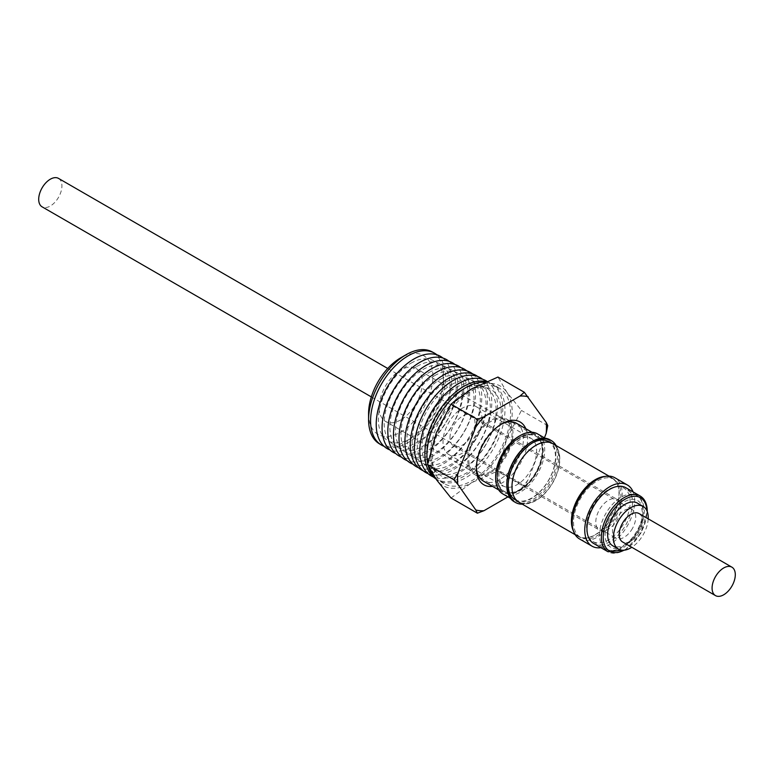 <?xml version="1.0" encoding="UTF-8"?>
<svg xmlns="http://www.w3.org/2000/svg" width="774" height="774" viewBox="0 0 774 774"><rect width="100%" height="100%" fill="white"/><g stroke="black" fill="none" stroke-linecap="round" stroke-linejoin="round"><path stroke-width="0.58" stroke-dasharray="3.87 2.9" d="M58.514 178.397A16.418 9.482 -60 0 1 58.698 197.041A16.418 9.482 -60 0 1 42.096 206.832M632.513 528.332A16.418 9.482 -60 0 1 615.911 538.124A16.418 9.482 -60 0 1 615.736 519.47A16.418 9.482 -60 0 1 632.329 509.679A16.418 9.482 -60 0 1 632.513 528.332M461.468 389.99A48.994 28.29 -60 0 1 496.115 409.988A48.994 28.29 -60 0 1 461.468 470.002A48.994 28.29 -60 0 1 426.822 450.004A48.994 28.29 -60 0 1 461.468 389.99M486.256 381.621A55.089 31.811 -60 0 1 502.771 408.856A55.089 31.811 -60 0 1 463.82 476.329A55.089 31.811 -60 0 1 435.801 478.777M486.943 381.33A54.906 31.695 -60 0 1 494.296 425.584A54.906 31.695 -60 0 1 458.663 473.204A54.906 31.695 -60 0 1 433.372 476.987M456.128 387.445A48.336 27.903 -60 0 1 490.31 407.182A48.336 27.903 -60 0 1 456.128 466.383A48.336 27.903 -60 0 1 421.956 446.646A48.336 27.903 -60 0 1 456.128 387.445M482.637 379.27A54.702 31.579 -60 0 1 488.191 423.707A54.702 31.579 -60 0 1 453.1 469.828A54.702 31.579 -60 0 1 428.128 473.688M451.639 384.601A48.646 28.087 -60 0 1 486.033 404.463A48.646 28.087 -60 0 1 451.639 464.042A48.646 28.087 -60 0 1 417.244 444.179A48.646 28.087 -60 0 1 451.639 384.601M477.693 376.493A54.548 31.492 -60 0 1 484.011 420.669A54.548 31.492 -60 0 1 448.833 467.235A54.548 31.492 -60 0 1 423.252 470.795M446.259 381.843A48.22 27.845 -60 0 1 480.354 401.532A48.22 27.845 -60 0 1 446.259 460.588A48.22 27.845 -60 0 1 412.165 440.899A48.22 27.845 -60 0 1 446.259 381.843M472.672 373.929A54.344 31.376 -60 0 1 478.216 418.066A54.344 31.376 -60 0 1 443.347 463.907A54.344 31.376 -60 0 1 418.511 467.738M440.512 379.221A47.359 27.342 -60 0 1 473.998 398.562A47.359 27.342 -60 0 1 440.512 456.563A47.359 27.342 -60 0 1 407.018 437.233A47.359 27.342 -60 0 1 440.512 379.221M466.77 370.833A54.132 31.25 -60 0 1 471.927 414.845A54.132 31.25 -60 0 1 437.291 460.23A54.132 31.25 -60 0 1 412.881 464.168M434.62 375.661A47.562 27.458 -60 0 1 468.251 395.079A47.562 27.458 -60 0 1 434.62 453.332A47.562 27.458 -60 0 1 400.99 433.914A47.562 27.458 -60 0 1 434.62 375.661M460.811 367.592A53.919 31.134 -60 0 1 466.151 411.41A53.919 31.134 -60 0 1 431.602 456.776A53.919 31.134 -60 0 1 407.095 460.627M428.883 372.613A47.233 27.274 -60 0 1 462.281 391.896A47.233 27.274 -60 0 1 428.883 449.742A47.233 27.274 -60 0 1 395.475 430.46A47.233 27.274 -60 0 1 428.883 372.613M454.957 364.467A53.716 31.008 -60 0 1 460.201 408.13A53.716 31.008 -60 0 1 425.797 453.254A53.716 31.008 -60 0 1 401.464 457.124M423.03 369.508A46.904 27.08 -60 0 1 456.196 388.654A46.904 27.08 -60 0 1 423.03 446.105A46.904 27.08 -60 0 1 389.864 426.948A46.904 27.08 -60 0 1 423.03 369.508M448.997 361.284A53.493 30.883 -60 0 1 454.144 404.783A53.493 30.883 -60 0 1 419.895 449.675A53.493 30.883 -60 0 1 395.727 453.545M417.08 366.344A46.566 26.887 -60 0 1 450.013 385.355A46.566 26.887 -60 0 1 417.08 442.389A46.566 26.887 -60 0 1 384.156 423.378A46.566 26.887 -60 0 1 417.08 366.344M442.931 358.043A53.28 30.757 -60 0 1 447.972 401.377A53.28 30.757 -60 0 1 413.887 446.027A53.28 30.757 -60 0 1 389.893 449.917M410.955 363.229A46.053 26.587 -60 0 1 443.521 382.027A46.053 26.587 -60 0 1 410.955 438.432A46.053 26.587 -60 0 1 378.389 419.634A46.053 26.587 -60 0 1 410.955 363.229M436.942 354.811A53.067 30.641 -60 0 1 445.631 377.519A53.067 30.641 -60 0 1 408.101 442.515A53.067 30.641 -60 0 1 384.088 446.346M400.748 419.876A30.544 17.628 -60 0 1 385.481 421.385A30.544 17.628 -60 0 1 380.798 396.917A30.544 17.628 -60 0 1 400.748 370.001A30.544 17.628 -60 0 1 416.015 368.492A30.544 17.628 -60 0 1 420.698 392.96A30.544 17.628 -60 0 1 400.748 419.876M490.377 471.618A30.544 17.628 -60 0 1 475.11 473.127A30.544 17.628 -60 0 1 470.428 448.659A30.544 17.628 -60 0 1 490.377 421.753A30.544 17.628 -60 0 1 505.645 420.234A30.544 17.628 -60 0 1 510.327 444.711A30.544 17.628 -60 0 1 490.377 471.618M379.076 443.608A52.99 30.592 120 0 0 406.05 441.267A52.99 30.592 120 0 0 443.521 376.367A52.99 30.592 120 0 0 432.066 351.831M368.579 413.51A45.492 26.268 120 0 0 400.748 432.076A45.492 26.268 120 0 0 432.908 376.367A45.492 26.268 120 0 0 400.748 357.791M501.213 412.223A49.875 28.793 120 0 0 465.948 391.857A49.875 28.793 120 0 0 430.683 452.945A49.875 28.793 120 0 0 465.948 473.301A49.875 28.793 120 0 0 501.213 412.223M432.56 458.343A55.167 31.85 -60 0 1 456.641 402.828A55.167 31.85 -60 0 1 499.153 388.045A55.167 31.85 -60 0 1 510.579 413.306A55.167 31.85 -60 0 1 486.498 468.821A55.167 31.85 -60 0 1 443.986 483.605A55.167 31.85 -60 0 1 432.56 458.343M435.462 478.284A55.167 31.85 120 0 0 438.365 480.354A55.167 31.85 120 0 0 480.877 465.58A55.167 31.85 120 0 0 504.958 410.056A55.167 31.85 120 0 0 493.531 384.804A55.167 31.85 120 0 0 484.785 382.259M525.807 428.69A36.252 20.927 -60 0 1 501.987 482.986A36.252 20.927 -60 0 1 492.506 486.362M476.378 466.945A33.301 19.224 -60 0 1 476.349 465.774A33.301 19.224 -60 0 1 499.898 424.994L501.987 423.784L499.898 424.994A33.301 19.224 -60 0 1 500.913 424.423M516.548 423.339A33.301 19.224 -60 0 1 521.647 450.023A33.301 19.224 -60 0 1 499.898 479.367A33.301 19.224 -60 0 1 483.247 481.012M514.207 501.736A35.759 20.646 120 0 0 532.086 499.965A35.759 20.646 120 0 0 555.451 468.454A35.759 20.646 120 0 0 549.966 439.796M556.119 445.582A35.759 20.646 -60 0 1 533.402 500.72A35.759 20.646 -60 0 1 522.295 504.164M519.586 489.661A31.986 18.47 120 0 0 540.484 461.478A31.986 18.47 120 0 0 535.579 435.849A31.986 18.47 120 0 0 519.586 437.436L520.099 437.136A32.711 18.886 120 0 0 496.966 477.2A32.711 18.886 120 0 0 520.099 490.552A32.711 18.886 120 0 0 543.222 450.487A32.711 18.886 120 0 0 520.099 437.136L519.586 437.436A31.986 18.47 120 0 0 496.966 476.61A31.986 18.47 120 0 0 503.593 491.248A31.986 18.47 120 0 0 519.586 489.661M490.377 472.798A31.986 18.47 120 0 0 511.266 444.615A31.986 18.47 120 0 0 506.37 418.986A31.986 18.47 120 0 0 490.377 420.572A31.986 18.47 120 0 0 469.479 448.756A31.986 18.47 120 0 0 474.385 474.385A31.986 18.47 120 0 0 490.377 472.798M495.66 476.919A33.301 19.224 120 0 0 502.549 492.167A33.301 19.224 120 0 0 519.199 490.513A33.301 19.224 120 0 0 540.958 461.169A33.301 19.224 120 0 0 535.85 434.485A33.301 19.224 120 0 0 519.199 436.139M502.839 493.918A34.675 20.018 120 0 0 520.176 492.206A34.675 20.018 120 0 0 542.835 461.643A34.675 20.018 120 0 0 537.514 433.856M506.806 484.485A34.675 20.018 120 0 0 513.984 500.352A34.675 20.018 120 0 0 531.322 498.64A34.675 20.018 120 0 0 553.981 468.077A34.675 20.018 120 0 0 548.66 440.29A34.675 20.018 120 0 0 531.322 442.012M515.049 499.607A33.495 19.34 120 0 0 531.796 497.953A33.495 19.34 120 0 0 555.48 456.921A33.495 19.34 120 0 0 548.543 441.596M532.589 442.815A33.495 19.34 120 0 0 531.796 443.25L533.402 442.331L531.796 443.25A33.495 19.34 120 0 0 508.112 484.272A33.495 19.34 120 0 0 508.131 485.172M482.018 419.334A27.583 15.925 -60 0 1 469.973 447.091A27.583 15.925 -60 0 1 448.717 454.483A27.583 15.925 -60 0 1 443.009 441.857A27.583 15.925 -60 0 1 455.044 414.1A27.583 15.925 -60 0 1 476.3 406.708A27.583 15.925 -60 0 1 482.018 419.334M620.874 507.551A17.734 10.236 120 0 0 617.197 499.433A17.734 10.236 120 0 0 603.536 504.184A17.734 10.236 120 0 0 595.796 522.024A17.734 10.236 120 0 0 599.463 530.142A17.734 10.236 120 0 0 613.134 525.391A17.734 10.236 120 0 0 620.874 507.551M449.975 437.832A17.734 10.236 -60 0 1 457.715 419.992A17.734 10.236 -60 0 1 471.376 415.241A17.734 10.236 -60 0 1 475.052 423.359A17.734 10.236 -60 0 1 467.312 441.199A17.734 10.236 -60 0 1 453.641 445.95A17.734 10.236 -60 0 1 449.975 437.832M573.457 531.08A33.824 19.524 120 0 0 578.42 536.566A33.824 19.524 120 0 0 604.484 527.51A33.824 19.524 120 0 0 619.248 493.473A33.824 19.524 120 0 0 612.244 477.984A33.824 19.524 120 0 0 605.007 476.436M552.8 443.666A33.824 19.524 -60 0 1 559.805 459.146A33.824 19.524 -60 0 1 545.041 493.193A33.824 19.524 -60 0 1 518.977 502.249M559.573 459.282A33.495 19.34 -60 0 1 544.954 492.99A33.495 19.34 -60 0 1 519.141 501.968A33.495 19.34 -60 0 1 512.204 486.633A33.495 19.34 -60 0 1 526.823 452.925A33.495 19.34 -60 0 1 552.636 443.947A33.495 19.34 -60 0 1 559.573 459.282M572.808 528.758A33.495 19.34 120 0 0 578.584 536.285A33.495 19.34 120 0 0 604.397 527.317A33.495 19.34 120 0 0 619.016 493.609A33.495 19.34 120 0 0 612.079 478.274A33.495 19.34 120 0 0 602.675 477.036M573.505 522.024A33.495 19.34 120 0 0 580.442 537.359A33.495 19.34 120 0 0 606.255 528.381A33.495 19.34 120 0 0 620.874 494.673A33.495 19.34 120 0 0 613.937 479.348A33.495 19.34 120 0 0 588.124 488.317A33.495 19.34 120 0 0 573.505 522.024M586.508 527.713A30.863 17.821 -60 0 1 599.85 496.463A30.863 17.821 -60 0 1 623.767 488.055A30.863 17.821 -60 0 1 630.162 501.862A30.863 17.821 -60 0 1 616.81 533.112A30.863 17.821 -60 0 1 592.903 541.519A30.863 17.821 -60 0 1 586.508 527.713M593.639 543.464A32.179 18.576 120 0 0 618.571 534.699A32.179 18.576 120 0 0 632.484 502.113A32.179 18.576 120 0 0 625.818 487.717M600.934 547.673A35.333 20.405 120 0 0 634.709 500.797A35.333 20.405 120 0 0 633.113 491.935M579.523 538.956A35.333 20.405 120 0 0 606.893 529.329A35.333 20.405 120 0 0 622.17 493.56A35.333 20.405 120 0 0 614.856 477.752M637.37 503.11A24.633 14.222 -60 0 1 642.468 514.381A24.633 14.222 -60 0 1 631.719 539.168A24.633 14.222 -60 0 1 612.737 545.767M639.024 513.539A16.418 9.482 -60 0 1 639.198 532.193A16.418 9.482 -60 0 1 622.606 541.984M648.196 518.841A24.633 14.222 -60 0 1 631.778 547.286M427.741 463.732A55.167 31.85 120 0 0 428.312 466.142M471.569 388.906A57.47 33.176 -60 0 1 506.757 392.05A57.47 33.176 -60 0 1 506.757 438.964A57.47 33.176 -60 0 1 471.569 482.744A57.47 33.176 -60 0 1 436.381 479.599A57.47 33.176 -60 0 1 436.381 432.685A57.47 33.176 -60 0 1 471.569 388.906M451.039 497.982L471.569 482.744L497.963 470.892L506.757 438.964L521.424 410.423L506.757 392.05L497.963 377.054M547.76 425.632L521.424 410.423M497.963 470.892L524.298 486.101L528.168 479.754L544.422 437.852M507.947 496.869L520.012 489.903L524.298 486.101M528.168 479.754A62.868 36.291 -60 0 1 520.012 489.903M497.624 473.388A27.583 15.925 -60 0 1 509.66 445.631A27.583 15.925 -60 0 1 530.916 438.239A27.583 15.925 -60 0 1 536.634 450.865A27.583 15.925 -60 0 1 524.588 478.622A27.583 15.925 -60 0 1 503.332 486.014A27.583 15.925 -60 0 1 497.624 473.388M542.574 450.865A31.792 18.353 120 0 0 520.099 437.891A31.792 18.353 120 0 0 497.624 476.823A31.792 18.353 120 0 0 520.099 489.797A31.792 18.353 120 0 0 542.574 450.865M640.214 496.028A32.179 18.576 -60 0 1 646.88 510.434A32.179 18.576 -60 0 1 632.968 543.009A32.179 18.576 -60 0 1 608.035 551.775M624.038 550.198A30.863 17.821 120 0 0 646.88 511.517A30.863 17.821 120 0 0 646.851 510.685M643.165 509.369A30.863 17.821 120 0 0 636.77 495.563A30.863 17.821 120 0 0 612.853 503.971A30.863 17.821 120 0 0 599.511 535.211A30.863 17.821 120 0 0 605.907 549.027A30.863 17.821 120 0 0 629.813 540.62A30.863 17.821 120 0 0 643.165 509.369M605.084 535.173A26.926 15.548 -60 0 1 623.883 502.055A26.926 15.548 -60 0 1 643.165 512.63A26.926 15.548 -60 0 1 624.366 545.747A26.926 15.548 -60 0 1 605.084 535.173M371.327 396.907L615.911 538.124M475.11 473.127L385.481 421.385M499.153 388.045L493.531 384.804M476.349 465.774L476.349 468.183M506.37 418.986L535.579 435.849M510.385 498.272L513.984 500.352M498.688 489.932L502.549 492.167M448.717 454.483L503.332 486.014C501.746 486.798 500.256 483.16 498.853 475.101C499.24 464.893 503.458 455.218 511.508 446.076C526.165 433.256 527.181 437.949 530.916 438.239L476.3 406.708M471.376 415.241L617.197 499.433M578.42 536.566L575.169 534.689M519.141 501.968L516.79 500.614M578.584 536.285L580.442 537.359M625.092 550.062L640.698 533.47L647.258 511.662M592.903 541.519L605.907 549.027C618.736 553.1 617.942 549.211 623.892 547.344L633.19 539.207C640.398 530.335 644.103 520.921 644.316 510.975C643.9 503.197 641.385 498.05 636.77 495.563L623.767 488.055M612.079 478.274L613.937 479.348M552.636 443.947L550.285 442.593M612.244 477.984L608.993 476.107M453.641 445.95L599.463 530.142M496.966 476.61L496.966 477.2M531.98 432.26L535.85 434.485M508.112 484.272L508.112 486.12M545.06 438.21L548.66 440.29M474.385 474.385L503.593 491.248M443.986 483.605L438.365 480.354M505.645 420.234L416.015 368.492M387.745 368.472L632.329 509.679"/><path stroke-width="1.16" d="M371.327 396.907L42.096 206.832A16.418 9.482 -60 0 1 41.922 188.188A16.418 9.482 -60 0 1 58.514 178.397L387.745 368.472M435.801 478.777A55.089 31.811 -60 0 1 424.868 453.845A55.089 31.811 -60 0 1 463.82 386.371A55.089 31.811 -60 0 1 486.256 381.621M433.372 476.987A54.906 31.695 -60 0 1 422.256 433.817A54.906 31.695 -60 0 1 458.663 383.546A54.906 31.695 -60 0 1 486.943 381.33M428.128 473.688A54.702 31.579 -60 0 1 416.78 430.779A54.702 31.579 -60 0 1 453.1 380.498A54.702 31.579 -60 0 1 482.637 379.27M423.252 470.795A54.548 31.492 -60 0 1 412.774 427.722A54.548 31.492 -60 0 1 448.833 378.157A54.548 31.492 -60 0 1 477.693 376.493M418.511 467.738A54.344 31.376 -60 0 1 407.259 425.09A54.344 31.376 -60 0 1 443.347 375.158A54.344 31.376 -60 0 1 472.672 373.929M412.881 464.168A54.132 31.25 -60 0 1 401.28 421.849A54.132 31.25 -60 0 1 437.291 371.839A54.132 31.25 -60 0 1 466.77 370.833M407.095 460.627A53.919 31.134 -60 0 1 395.766 418.386A53.919 31.134 -60 0 1 431.602 368.724A53.919 31.134 -60 0 1 460.811 367.592M401.464 457.124A53.716 31.008 -60 0 1 390.096 415.067A53.716 31.008 -60 0 1 425.797 365.551A53.716 31.008 -60 0 1 454.957 364.467M395.727 453.545A53.493 30.883 -60 0 1 384.32 411.7A53.493 30.883 -60 0 1 419.895 362.309A53.493 30.883 -60 0 1 448.997 361.284M389.893 449.917A53.28 30.757 -60 0 1 378.438 408.266A53.28 30.757 -60 0 1 413.887 359.02A53.28 30.757 -60 0 1 442.931 358.043M384.088 446.346A53.067 30.641 -60 0 1 381.089 444.857A53.067 30.641 -60 0 1 370.582 420.853A53.067 30.641 -60 0 1 408.101 355.856A53.067 30.641 -60 0 1 434.146 352.954A53.067 30.641 -60 0 1 436.942 354.811M434.146 352.954L432.066 351.831A52.99 30.592 120 0 0 406.05 354.734L406.05 354.734A52.99 30.592 120 0 0 368.579 419.634A52.99 30.592 120 0 0 379.076 443.608L381.089 444.857M400.748 357.791L406.05 354.734L400.748 357.791A45.492 26.268 120 0 0 368.579 413.51L368.579 419.634M484.785 382.259A55.167 31.85 120 0 0 426.938 455.102A55.167 31.85 120 0 0 427.741 463.732M524.298 392.254L497.963 377.054L471.569 388.906L451.039 404.144L436.381 432.685L427.577 464.603L453.912 479.812L457.782 484.34A62.868 36.291 -60 0 1 457.531 479.048A62.868 36.291 -60 0 1 457.782 473.465L475.807 427.016L477.374 419.344L483.963 416.867L520.012 396.056L524.298 392.254L546.192 422.43L547.76 425.632L546.192 433.305L544.422 437.852M492.506 486.362A36.252 20.927 -60 0 1 476.349 468.183A36.252 20.927 -60 0 1 501.987 423.784L501.987 423.784A36.252 20.927 -60 0 1 525.807 428.69M498.688 489.932L483.247 481.012A33.301 19.224 -60 0 1 476.378 466.945M506.806 485.366L506.806 484.485A34.675 20.018 120 0 1 531.322 442.012L532.086 441.567A35.759 20.646 120 0 0 506.806 485.366A35.759 20.646 120 0 0 514.207 501.736L515.523 502.49A35.759 20.646 -60 0 1 508.112 486.12A35.759 20.646 -60 0 1 533.402 442.331A35.759 20.646 -60 0 1 533.402 442.322L533.402 442.322A35.759 20.646 -60 0 1 551.281 440.551A35.759 20.646 -60 0 1 556.119 445.582M522.295 504.164A35.759 20.646 -60 0 1 515.523 502.49M545.06 438.21L537.514 433.856A34.675 20.018 120 0 0 520.176 435.578L519.199 436.139A33.301 19.224 120 0 0 495.66 476.919L495.66 478.042A34.675 20.018 120 0 0 502.839 493.918L510.385 498.272M519.199 436.139L520.176 435.578A34.675 20.018 120 0 0 495.66 478.042M550.285 442.593L548.543 441.596A33.495 19.34 120 0 0 532.589 442.815M605.007 476.436A33.824 19.524 120 0 0 571.415 521.086A33.824 19.524 120 0 0 573.457 531.08M575.169 534.689L518.977 502.249A33.824 19.524 -60 0 1 511.972 486.769A33.824 19.524 -60 0 1 526.736 452.732A33.824 19.524 -60 0 1 552.8 443.666L608.993 476.107M508.131 485.172A33.495 19.34 120 0 0 515.049 499.607L516.79 500.614M602.675 477.036A33.495 19.34 120 0 0 571.647 520.95A33.495 19.34 120 0 0 572.808 528.758M586.973 529.058A32.179 18.576 120 0 0 593.639 543.464L608.035 551.775A32.179 18.576 -60 0 1 601.369 537.379A32.179 18.576 -60 0 1 615.282 504.793A32.179 18.576 -60 0 1 640.214 496.028L625.818 487.717A32.179 18.576 120 0 0 600.885 496.482A32.179 18.576 120 0 0 586.973 529.058M633.113 491.935A35.333 20.405 120 0 0 627.395 484.988A35.333 20.405 120 0 0 600.014 494.615A35.333 20.405 120 0 0 584.747 530.384A35.333 20.405 120 0 0 592.062 546.192A35.333 20.405 120 0 0 600.934 547.673M627.395 484.988L614.856 477.752A35.333 20.405 120 0 0 587.476 487.368A35.333 20.405 120 0 0 572.209 523.147A35.333 20.405 120 0 0 579.523 538.956L592.062 546.192M631.778 547.286A24.633 14.222 -60 0 1 618.494 549.095L612.737 545.767A24.633 14.222 -60 0 1 607.638 534.495A24.633 14.222 -60 0 1 618.387 509.708A24.633 14.222 -60 0 1 637.37 503.11L643.126 506.438A24.633 14.222 -60 0 1 648.225 517.709A24.633 14.222 -60 0 1 648.196 518.841M618.494 549.095A24.633 14.222 -60 0 1 613.395 537.814A24.633 14.222 -60 0 1 624.144 513.036A24.633 14.222 -60 0 1 643.126 506.438M715.486 595.603L622.606 541.984A16.418 9.482 -60 0 1 622.422 523.34A16.418 9.482 -60 0 1 639.024 513.539L731.904 567.168A16.418 9.482 -60 0 1 732.078 585.812A16.418 9.482 -60 0 1 715.486 595.603A16.418 9.482 -60 0 1 715.302 576.959A16.418 9.482 -60 0 1 731.904 567.168M500.913 424.423A33.301 19.224 -60 0 1 516.548 423.339L531.98 432.26M551.281 440.551L549.966 439.796A35.759 20.646 120 0 0 532.086 441.567L531.322 442.012M428.312 466.142A55.167 31.85 120 0 0 435.462 478.284M427.577 464.603L436.381 479.599L451.039 497.982L477.374 513.191L475.807 509.989L457.782 484.34M451.039 404.144L477.374 419.344M453.912 479.812L457.782 473.465M477.374 513.191L483.963 510.714L507.947 496.869M546.192 422.43A62.868 36.291 -60 0 1 546.192 433.305M520.012 396.056A62.868 36.291 -60 0 1 528.168 396.791M475.807 427.016A62.868 36.291 -60 0 1 483.963 416.867M483.963 510.714A62.868 36.291 -60 0 1 475.807 509.989M646.851 510.685A30.863 17.821 120 0 0 624.405 499.617A30.863 17.821 120 0 0 603.227 537.359A30.863 17.821 120 0 0 624.038 550.198M608.035 551.775L625.092 550.062M647.258 511.662L647.258 510.966C647.112 503.816 644.761 498.833 640.214 496.028"/></g></svg>
